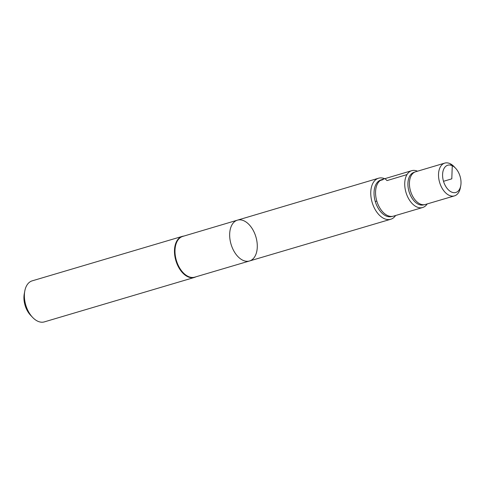 <?xml version="1.0" encoding="UTF-8"?>
<svg xmlns="http://www.w3.org/2000/svg" width="485" height="485" viewBox="0 0 485 485"><rect width="100%" height="100%" fill="white"/><g stroke="black" fill="none" stroke-linecap="round" stroke-linejoin="round"><path stroke-width="0.73" d="M244.161 220.911A21.285 12.956 73.5 0 0 237.426 220.16A21.285 12.956 73.5 0 0 231.054 244.252A21.285 12.956 73.5 0 0 249.52 260.978A21.285 12.956 73.5 0 0 257.014 242.082A21.285 12.956 73.5 0 0 244.161 220.911M249.52 260.978L194.8 277.147A21.243 12.931 -106.5 0 1 188.089 276.395A21.243 12.931 -106.5 0 1 175.261 255.274A21.243 12.931 -106.5 0 1 182.73 236.413L237.426 220.16A21.285 12.956 73.5 0 0 231.054 244.252A21.285 12.956 73.5 0 0 249.52 260.978L390.722 219.262A21.401 13.028 73.5 0 0 395.633 215.498M183.851 236.08A21.401 13.028 73.5 0 0 182.281 236.377L32.192 280.845A21.401 13.028 73.5 0 0 24.784 291.048L24.25 293.946A17.308 10.537 73.5 0 0 30.555 315.232L32.58 317.366A21.401 13.028 73.5 0 0 44.347 321.888L194.443 277.42A21.401 13.028 73.5 0 0 195.922 276.814M24.784 291.048A21.401 13.028 73.5 0 0 32.58 317.366M182.281 236.377A21.401 13.028 73.5 0 0 175.867 260.597A21.401 13.028 73.5 0 0 194.443 277.42M417.494 171.211A19.212 11.695 73.5 0 0 411.735 170.678A19.212 11.695 73.5 0 0 404.975 187.737A19.212 11.695 73.5 0 0 416.573 206.84A19.212 11.695 73.5 0 0 422.647 207.519A19.212 11.695 73.5 0 0 427.188 203.936M422.647 207.519L393.444 216.146A19.188 11.682 -106.5 0 1 392.995 216.262A19.188 11.682 -106.5 0 1 376.803 201.063A19.188 11.682 -106.5 0 1 382.107 179.498A19.188 11.682 -106.5 0 1 382.544 179.353L411.735 170.678M415.251 171.89L413.699 172.46A16.957 10.324 73.5 0 0 408.17 187.719A16.957 10.324 73.5 0 0 418.361 204.252A16.957 10.324 73.5 0 0 423.326 204.955L424.939 204.591A17.066 10.391 -106.5 0 1 410.534 191.072A17.066 10.391 -106.5 0 1 415.251 171.89A17.066 10.391 -106.5 0 1 415.645 171.757L444.745 163.112A17.09 10.403 73.5 0 0 438.737 178.286A17.09 10.403 73.5 0 0 449.055 195.279A17.09 10.403 73.5 0 0 454.457 195.879A17.09 10.403 73.5 0 0 460.374 187.737L460.75 185.694A14.204 8.645 73.5 0 0 455.573 168.228A14.204 8.645 73.5 0 0 442.835 172.084A14.204 8.645 73.5 0 0 451.341 191.963A14.204 8.645 73.5 0 0 460.75 185.694M454.457 195.879L425.339 204.482A17.066 10.391 -106.5 0 1 424.939 204.591M455.573 168.228L454.148 166.719A17.09 10.403 73.5 0 0 450.159 163.712A17.09 10.403 73.5 0 0 444.745 163.112M382.107 179.498L380.555 180.074A19.079 11.616 73.5 0 0 374.335 197.237A19.079 11.616 73.5 0 0 385.799 215.837A19.079 11.616 73.5 0 0 391.383 216.625L392.995 216.262M384.732 178.704A21.401 13.028 73.5 0 0 378.561 178.219A21.401 13.028 73.5 0 0 371.037 197.225A21.401 13.028 73.5 0 0 383.956 218.505A21.401 13.028 73.5 0 0 390.722 219.262M375.281 201.517L376.803 201.063M443.508 181.299L451.802 178.844L452.256 165.725L450.159 163.712M407.006 174.57L387.03 180.596L385.339 178.977M383.132 179.632L379.034 180.85M237.426 220.16L378.561 178.219"/></g></svg>
